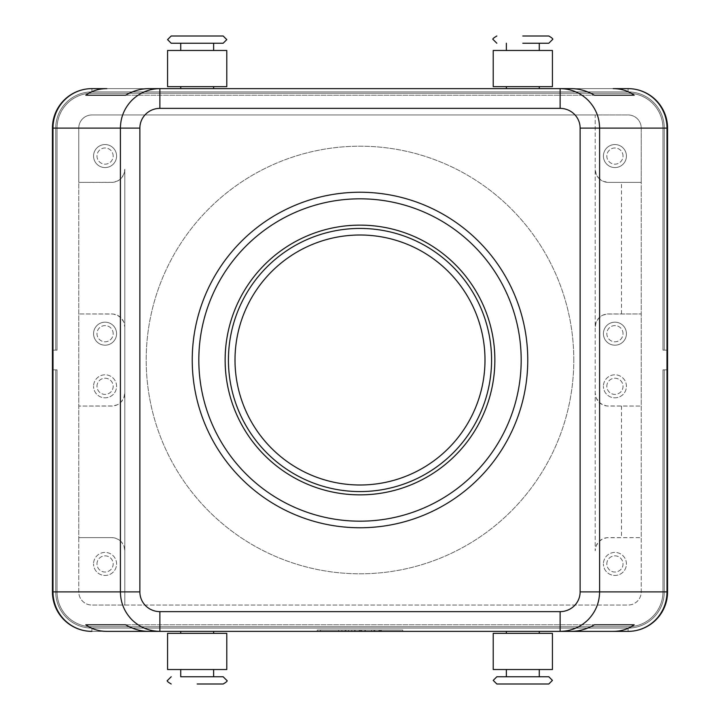 <?xml version="1.0" encoding="UTF-8"?>
<svg xmlns="http://www.w3.org/2000/svg" width="720" height="720" viewBox="0 0 720 720"><rect width="100%" height="100%" fill="white"/><g stroke="black" fill="none" stroke-linecap="round" stroke-linejoin="round"><path stroke-width="0.54" stroke-dasharray="3.6 2.7" d="M496.836 676.764L548.811 676.764M522.819 36L548.811 36M223.164 43.236L171.189 43.236M494.865 360A134.865 134.865 0 0 1 360 494.865A134.865 134.865 0 0 1 225.135 360A134.865 134.865 0 0 1 360 225.135A134.865 134.865 0 0 1 494.865 360M223.164 684L197.181 684M653.67 617.481A36.18 36.18 0 0 0 664.263 591.894A36.18 36.18 0 0 1 628.083 628.083L91.917 628.083A36.18 36.18 0 0 1 66.33 617.481A36.18 36.18 0 0 0 91.917 628.083L628.083 628.083A36.18 36.18 0 0 0 664.263 591.894L664.263 369.864L667.557 369.864L667.557 591.894A39.474 39.474 0 0 1 628.083 631.368A39.474 39.474 0 0 0 655.992 619.812A39.474 39.474 0 0 1 628.083 631.368A39.474 39.474 0 0 0 655.992 619.812A39.474 39.474 0 0 1 628.083 631.368A39.474 39.474 0 0 0 655.992 619.812A39.474 39.474 0 0 1 628.083 631.368A39.474 39.474 0 0 0 655.992 619.812A39.474 39.474 0 0 1 628.083 631.368A39.474 39.474 0 0 0 655.992 619.812A39.474 39.474 0 0 1 628.083 631.368A39.474 39.474 0 0 0 667.557 591.894A39.474 39.474 0 0 1 655.992 619.812A39.474 39.474 0 0 0 667.557 591.894A39.474 39.474 0 0 1 655.992 619.812A39.474 39.474 0 0 0 667.557 591.894A39.474 39.474 0 0 1 655.992 619.812A39.474 39.474 0 0 0 667.557 591.894A39.474 39.474 0 0 1 655.992 619.812A39.474 39.474 0 0 0 667.557 591.894A39.474 39.474 0 0 1 655.992 619.812A39.474 39.474 0 0 0 667.557 591.894L667.557 369.864L667.557 591.894L667.557 369.864L667.557 591.894L667.557 369.864L667.557 591.894L667.557 369.864L667.557 591.894L667.557 369.864L667.557 591.894L667.557 369.864L664.263 369.864L664.263 591.894A36.18 36.18 0 0 1 628.083 628.083L91.917 628.083A36.18 36.18 0 0 1 55.737 591.894L55.737 369.864L52.443 369.864L52.443 591.894A39.474 39.474 0 0 0 91.917 631.368A39.474 39.474 0 0 1 64.008 619.812A39.474 39.474 0 0 0 91.917 631.368A39.474 39.474 0 0 1 64.008 619.812A39.474 39.474 0 0 0 91.917 631.368A39.474 39.474 0 0 1 64.008 619.812A39.474 39.474 0 0 0 91.917 631.368A39.474 39.474 0 0 1 64.008 619.812A39.474 39.474 0 0 0 91.917 631.368A39.474 39.474 0 0 1 64.008 619.812A39.474 39.474 0 0 0 91.917 631.368A39.474 39.474 0 0 1 64.008 619.812A39.474 39.474 0 0 0 91.917 631.368L628.083 631.368A39.474 39.474 0 0 0 667.557 591.894L664.263 591.894L664.263 369.864L667.557 369.864L664.263 369.864L664.263 591.894A36.18 36.18 0 0 1 653.67 617.481A36.18 36.18 0 0 0 664.263 591.894L664.263 369.864L667.557 369.864L664.263 369.864L664.263 591.894A36.18 36.18 0 0 1 628.083 628.083A36.18 36.18 0 0 0 664.263 591.894L664.263 369.864L667.557 369.864L664.263 369.864L664.263 591.894A36.18 36.18 0 0 1 628.083 628.083L91.917 628.083L628.083 628.083A36.18 36.18 0 0 0 664.263 591.894L664.263 369.864L667.557 369.864L664.263 369.864L664.263 591.894A36.18 36.18 0 0 1 628.083 628.083L91.917 628.083A36.18 36.18 0 0 1 66.33 617.481A36.18 36.18 0 0 0 91.917 628.083L628.083 628.083A36.18 36.18 0 0 0 664.263 591.894L664.263 369.864L662.949 369.864L664.263 369.864L662.949 369.864L662.949 591.894L662.949 369.864L664.263 369.864L662.949 369.864L662.949 591.894A34.866 34.866 0 0 1 628.083 626.769A34.866 34.866 0 0 0 662.949 591.894L662.949 369.864L664.263 369.864L662.949 369.864L662.949 591.894A34.866 34.866 0 0 1 628.083 626.769L91.917 626.769L628.083 626.769A34.866 34.866 0 0 0 662.949 591.894L662.949 369.864L664.263 369.864L662.949 369.864L662.949 591.894A34.866 34.866 0 0 1 628.083 626.769L91.917 626.769A34.866 34.866 0 0 1 57.051 591.894A34.866 34.866 0 0 0 91.917 626.769L628.083 626.769A34.866 34.866 0 0 0 662.949 591.894L662.949 369.864L667.557 369.864L664.263 369.864L664.263 591.894L667.557 591.894L664.263 591.894L667.557 591.894L664.263 591.894L667.557 591.894L664.263 591.894L667.557 591.894L664.263 591.894L667.557 591.894L664.263 591.894L667.557 591.894L667.557 128.106A39.474 39.474 0 0 0 628.083 88.632A39.474 39.474 0 0 1 655.992 100.188A39.474 39.474 0 0 0 628.083 88.632A39.474 39.474 0 0 1 655.992 100.188A39.474 39.474 0 0 0 628.083 88.632A39.474 39.474 0 0 1 655.992 100.188A39.474 39.474 0 0 0 628.083 88.632A39.474 39.474 0 0 1 655.992 100.188A39.474 39.474 0 0 0 628.083 88.632A39.474 39.474 0 0 1 655.992 100.188A39.474 39.474 0 0 0 628.083 88.632A39.474 39.474 0 0 1 655.992 100.188A39.474 39.474 0 0 0 628.083 88.632L91.917 88.632A39.474 39.474 0 0 0 64.008 100.188A39.474 39.474 0 0 1 91.917 88.632A39.474 39.474 0 0 0 64.008 100.188A39.474 39.474 0 0 1 91.917 88.632A39.474 39.474 0 0 0 64.008 100.188A39.474 39.474 0 0 1 91.917 88.632A39.474 39.474 0 0 0 64.008 100.188A39.474 39.474 0 0 1 91.917 88.632A39.474 39.474 0 0 0 64.008 100.188A39.474 39.474 0 0 1 91.917 88.632A39.474 39.474 0 0 0 64.008 100.188A39.474 39.474 0 0 1 91.917 88.632A39.474 39.474 0 0 0 52.443 128.106A39.474 39.474 0 0 1 64.008 100.188A39.474 39.474 0 0 0 52.443 128.106A39.474 39.474 0 0 1 64.008 100.188A39.474 39.474 0 0 0 52.443 128.106A39.474 39.474 0 0 1 64.008 100.188A39.474 39.474 0 0 0 52.443 128.106A39.474 39.474 0 0 1 64.008 100.188A39.474 39.474 0 0 0 52.443 128.106A39.474 39.474 0 0 1 64.008 100.188A39.474 39.474 0 0 0 52.443 128.106A39.474 39.474 0 0 1 64.008 100.188A39.474 39.474 0 0 0 52.443 128.106L52.443 350.136L55.737 350.136L52.443 350.136L52.443 128.106L52.443 350.136L55.737 350.136L55.737 128.106A36.18 36.18 0 0 1 66.33 102.519A36.18 36.18 0 0 0 55.737 128.106L55.737 350.136L57.051 350.136L52.443 350.136L52.443 128.106L52.443 350.136L55.737 350.136L55.737 128.106A36.18 36.18 0 0 1 91.917 91.917L628.083 91.917A36.18 36.18 0 0 1 653.67 102.519A36.18 36.18 0 0 0 628.083 91.917L91.917 91.917A36.18 36.18 0 0 0 55.737 128.106L55.737 350.136L57.051 350.136L57.051 128.106L57.051 350.136L52.443 350.136L52.443 128.106L52.443 350.136L55.737 350.136L55.737 128.106A36.18 36.18 0 0 1 91.917 91.917L628.083 91.917A36.18 36.18 0 0 1 664.263 128.106L664.263 350.136L662.949 350.136L662.949 128.106A34.866 34.866 0 0 0 628.083 93.231L91.917 93.231A34.866 34.866 0 0 0 57.051 128.106A34.866 34.866 0 0 1 91.917 93.231L628.083 93.231A34.866 34.866 0 0 1 662.949 128.106L662.949 350.136L667.557 350.136L664.263 350.136L664.263 128.106A36.18 36.18 0 0 0 628.083 91.917L91.917 91.917A36.18 36.18 0 0 0 55.737 128.106L55.737 350.136L57.051 350.136L57.051 128.106L57.051 350.136L52.443 350.136L52.443 128.106L52.443 350.136L52.443 128.106L52.443 350.136L52.443 128.106L55.737 128.106A36.18 36.18 0 0 1 91.917 91.917L628.083 91.917A36.18 36.18 0 0 1 664.263 128.106L664.263 350.136L662.949 350.136L662.949 128.106A34.866 34.866 0 0 0 628.083 93.231L91.917 93.231A34.866 34.866 0 0 0 57.051 128.106A34.866 34.866 0 0 1 91.917 93.231L628.083 93.231A34.866 34.866 0 0 1 662.949 128.106L662.949 350.136L667.557 350.136L667.557 128.106A39.474 39.474 0 0 0 655.992 100.188A39.474 39.474 0 0 1 667.557 128.106A39.474 39.474 0 0 0 655.992 100.188A39.474 39.474 0 0 1 667.557 128.106A39.474 39.474 0 0 0 655.992 100.188A39.474 39.474 0 0 1 667.557 128.106A39.474 39.474 0 0 0 655.992 100.188A39.474 39.474 0 0 1 667.557 128.106A39.474 39.474 0 0 0 655.992 100.188A39.474 39.474 0 0 1 667.557 128.106A39.474 39.474 0 0 0 655.992 100.188A39.474 39.474 0 0 1 667.557 128.106L667.557 350.136L664.263 350.136L664.263 128.106A36.18 36.18 0 0 0 628.083 91.917L91.917 91.917A36.18 36.18 0 0 0 55.737 128.106L55.737 350.136L55.737 128.106A36.18 36.18 0 0 1 91.917 91.917L628.083 91.917A36.18 36.18 0 0 1 664.263 128.106L664.263 350.136L662.949 350.136L662.949 128.106A34.866 34.866 0 0 0 628.083 93.231L91.917 93.231A34.866 34.866 0 0 0 57.051 128.106L57.051 350.136L57.051 128.106A34.866 34.866 0 0 1 91.917 93.231L628.083 93.231A34.866 34.866 0 0 1 662.949 128.106L662.949 350.136L667.557 350.136L667.557 128.106L667.557 350.136L664.263 350.136L664.263 128.106A36.18 36.18 0 0 0 628.083 91.917L91.917 91.917A36.18 36.18 0 0 0 55.737 128.106L55.737 350.136L57.051 350.136L52.443 350.136L55.737 350.136L55.737 128.106A36.18 36.18 0 0 1 91.917 91.917L628.083 91.917A36.18 36.18 0 0 1 664.263 128.106L664.263 350.136L662.949 350.136L662.949 128.106A34.866 34.866 0 0 0 628.083 93.231L91.917 93.231A34.866 34.866 0 0 0 57.051 128.106L57.051 350.136L57.051 128.106A34.866 34.866 0 0 1 91.917 93.231L628.083 93.231A34.866 34.866 0 0 1 662.949 128.106L662.949 350.136L667.557 350.136L667.557 128.106L667.557 350.136L664.263 350.136L664.263 128.106A36.18 36.18 0 0 0 628.083 91.917L91.917 91.917A36.18 36.18 0 0 0 55.737 128.106L55.737 350.136L52.443 350.136L55.737 350.136L55.737 128.106L52.443 128.106L55.737 128.106L52.443 128.106L52.443 591.894A39.474 39.474 0 0 0 64.008 619.812A39.474 39.474 0 0 1 52.443 591.894A39.474 39.474 0 0 0 64.008 619.812A39.474 39.474 0 0 1 52.443 591.894A39.474 39.474 0 0 0 64.008 619.812A39.474 39.474 0 0 1 52.443 591.894A39.474 39.474 0 0 0 64.008 619.812A39.474 39.474 0 0 1 52.443 591.894A39.474 39.474 0 0 0 64.008 619.812A39.474 39.474 0 0 1 52.443 591.894A39.474 39.474 0 0 0 64.008 619.812A39.474 39.474 0 0 1 52.443 591.894L52.443 369.864L52.443 591.894L52.443 369.864L52.443 591.894L52.443 369.864L52.443 591.894L52.443 369.864L52.443 591.894L52.443 369.864L52.443 591.894L52.443 369.864L55.737 369.864L55.737 591.894A36.18 36.18 0 0 0 66.33 617.481A36.18 36.18 0 0 1 55.737 591.894L55.737 369.864L52.443 369.864L55.737 369.864L55.737 591.894A36.18 36.18 0 0 0 91.917 628.083A36.18 36.18 0 0 1 55.737 591.894L55.737 369.864L52.443 369.864L55.737 369.864L55.737 591.894A36.18 36.18 0 0 0 91.917 628.083L628.083 628.083L91.917 628.083A36.18 36.18 0 0 1 55.737 591.894L55.737 369.864L52.443 369.864L55.737 369.864L55.737 591.894A36.18 36.18 0 0 0 91.917 628.083L628.083 628.083A36.18 36.18 0 0 0 653.67 617.481A36.18 36.18 0 0 1 628.083 628.083L91.917 628.083A36.18 36.18 0 0 1 55.737 591.894L55.737 369.864L52.443 369.864L55.737 369.864L55.737 591.894A36.18 36.18 0 0 0 91.917 628.083L628.083 628.083A36.18 36.18 0 0 0 653.67 617.481M66.33 617.481A36.18 36.18 0 0 1 55.737 591.894L55.737 369.864L57.051 369.864L57.051 591.894L57.051 369.864L55.737 369.864L57.051 369.864L57.051 591.894A34.866 34.866 0 0 0 91.917 626.769A34.866 34.866 0 0 1 57.051 591.894L57.051 369.864L55.737 369.864L57.051 369.864L57.051 591.894A34.866 34.866 0 0 0 91.917 626.769L628.083 626.769L91.917 626.769A34.866 34.866 0 0 1 57.051 591.894L57.051 369.864L55.737 369.864L57.051 369.864L57.051 591.894A34.866 34.866 0 0 0 91.917 626.769L628.083 626.769A34.866 34.866 0 0 0 662.949 591.894A34.866 34.866 0 0 1 628.083 626.769L91.917 626.769A34.866 34.866 0 0 1 57.051 591.894L57.051 369.864L55.737 369.864L57.051 369.864L57.051 591.894A34.866 34.866 0 0 0 91.917 626.769L628.083 626.769A34.866 34.866 0 0 0 662.949 591.894L662.949 369.864L662.949 591.894A34.866 34.866 0 0 1 628.083 626.769L91.917 626.769A34.866 34.866 0 0 1 57.051 591.894L57.051 369.864L52.443 369.864L55.737 369.864L55.737 591.894A36.18 36.18 0 0 0 66.33 617.481M653.67 102.519A36.18 36.18 0 0 1 664.263 128.106L664.263 350.136L662.949 350.136L662.949 128.106A34.866 34.866 0 0 0 628.083 93.231L91.917 93.231A34.866 34.866 0 0 0 57.051 128.106L57.051 350.136L57.051 128.106A34.866 34.866 0 0 1 91.917 93.231L628.083 93.231A34.866 34.866 0 0 1 662.949 128.106L662.949 350.136L667.557 350.136L667.557 128.106L667.557 350.136L664.263 350.136L664.263 128.106A36.18 36.18 0 0 0 628.083 91.917A36.18 36.18 0 0 1 664.263 128.106L664.263 350.136L667.557 350.136L667.557 128.106L667.557 350.136L667.557 128.106L667.557 350.136L664.263 350.136L664.263 128.106A36.18 36.18 0 0 0 653.67 102.519M66.33 102.519A36.18 36.18 0 0 1 91.917 91.917L628.083 91.917L91.917 91.917A36.18 36.18 0 0 0 66.33 102.519M496.836 684L548.811 684M522.819 669.528L539.271 669.528L522.819 669.528M522.819 676.764L539.271 676.764L522.819 676.764M522.819 631.368L539.271 631.368L522.819 631.368M522.819 633.348L539.271 633.348L522.819 633.348M552.429 669.528L493.218 669.528M493.218 633.348L552.429 633.348M522.819 43.236L539.271 43.236M522.819 50.472L539.271 50.472L522.819 50.472M522.819 88.632L539.271 88.632L522.819 88.632M522.819 86.652L539.271 86.652L522.819 86.652M213.624 676.764L197.181 676.764M197.181 669.528L180.729 669.528L197.181 669.528M197.181 631.368L180.729 631.368L197.181 631.368M197.181 633.348L180.729 633.348L197.181 633.348M197.181 50.472L180.729 50.472L197.181 50.472M197.181 43.236L180.729 43.236L197.181 43.236M197.181 88.632L180.729 88.632L197.181 88.632M197.181 86.652L180.729 86.652L197.181 86.652M167.571 50.472L226.782 50.472M226.782 86.652L167.571 86.652M120.96 541.476A13.158 13.158 0 0 0 111.654 537.624L78.759 537.624L78.759 591.894A13.158 13.158 0 0 0 91.917 605.052L628.083 605.052A13.158 13.158 0 0 0 641.241 591.894L641.241 537.624L606.87 537.705L602.64 538.929L599.04 541.476A13.158 13.158 0 0 0 595.188 550.782L595.188 114.948L91.917 114.948A13.158 13.158 0 0 0 78.759 128.106L78.759 182.376L113.13 182.295L117.36 181.071L120.96 178.524A13.158 13.158 0 0 0 124.812 169.218L124.812 605.052L628.083 605.052A13.158 13.158 0 0 0 641.241 591.894L641.241 128.106A13.158 13.158 0 0 0 628.083 114.948L595.188 114.948L595.188 392.895L596.187 397.926L599.04 402.201A13.158 13.158 0 0 0 608.346 406.053L641.241 406.053L641.241 313.947L606.87 314.028L602.64 315.252L599.04 317.799A13.158 13.158 0 0 0 595.188 327.105L596.187 322.074L599.04 317.799A13.158 13.158 0 0 1 608.346 313.947L641.241 313.947L641.241 182.376L608.346 182.376L641.241 182.376L641.241 128.106A13.158 13.158 0 0 0 628.083 114.948L91.917 114.948A13.158 13.158 0 0 0 78.759 128.106L78.759 591.894A13.158 13.158 0 0 0 91.917 605.052L124.812 605.052L124.812 327.105L123.813 322.074L120.96 317.799A13.158 13.158 0 0 0 111.654 313.947L78.759 313.947L78.759 406.053L113.13 405.972L117.36 404.748L120.96 402.201A13.158 13.158 0 0 0 124.812 392.895L123.813 397.926L120.96 402.201A13.158 13.158 0 0 1 111.654 406.053L78.759 406.053L78.759 537.624L111.654 537.624L115.299 538.137L118.656 539.64L121.941 542.574L124.074 546.435L124.812 550.782A13.158 13.158 0 0 0 120.96 541.476M120.96 317.799L117.36 315.252L113.13 314.028L78.759 313.947L78.759 182.376L111.654 182.376A13.158 13.158 0 0 0 120.96 178.524L123.813 174.249L124.812 169.218L124.812 327.105A13.158 13.158 0 0 0 120.96 317.799M599.04 178.524A13.158 13.158 0 0 0 608.346 182.376L603.306 181.377L599.04 178.524L596.187 174.249L595.188 169.218A13.158 13.158 0 0 0 599.04 178.524M599.04 402.201L602.64 404.748L606.87 405.972L641.241 406.053L641.241 537.624L608.346 537.624A13.158 13.158 0 0 0 599.04 541.476L596.187 545.751L595.188 550.782L595.188 392.895A13.158 13.158 0 0 0 599.04 402.201M113.166 156.06A8.091 8.091 0 0 0 105.075 147.969A8.091 8.091 0 0 0 96.984 156.06A8.091 8.091 0 0 0 105.075 164.151A8.091 8.091 0 0 0 113.166 156.06A8.091 8.091 0 0 0 105.075 147.969A8.091 8.091 0 0 0 96.984 156.06A8.091 8.091 0 0 0 105.075 164.151A8.091 8.091 0 0 0 113.166 156.06M116.586 156.06A11.511 11.511 0 0 0 105.075 144.549A11.511 11.511 0 0 0 93.564 156.06A11.511 11.511 0 0 0 105.075 167.571A11.511 11.511 0 0 0 116.586 156.06A11.511 11.511 0 0 0 105.075 144.549A11.511 11.511 0 0 0 93.564 156.06A11.511 11.511 0 0 0 105.075 167.571A11.511 11.511 0 0 0 116.586 156.06M623.016 333.684A8.091 8.091 0 0 0 614.925 325.593A8.091 8.091 0 0 0 606.834 333.684A8.091 8.091 0 0 0 614.925 341.775A8.091 8.091 0 0 0 623.016 333.684A8.091 8.091 0 0 0 614.925 325.593A8.091 8.091 0 0 0 606.834 333.684A8.091 8.091 0 0 0 614.925 341.775A8.091 8.091 0 0 0 623.016 333.684M626.436 333.684A11.511 11.511 0 0 0 614.925 322.173A11.511 11.511 0 0 0 603.414 333.684A11.511 11.511 0 0 0 614.925 345.195A11.511 11.511 0 0 0 626.436 333.684A11.511 11.511 0 0 0 614.925 322.173A11.511 11.511 0 0 0 603.414 333.684A11.511 11.511 0 0 0 614.925 345.195A11.511 11.511 0 0 0 626.436 333.684M113.166 333.684A8.091 8.091 0 0 0 105.075 325.593A8.091 8.091 0 0 0 96.984 333.684A8.091 8.091 0 0 0 105.075 341.775A8.091 8.091 0 0 0 113.166 333.684A8.091 8.091 0 0 0 105.075 325.593A8.091 8.091 0 0 0 96.984 333.684A8.091 8.091 0 0 0 105.075 341.775A8.091 8.091 0 0 0 113.166 333.684M116.586 333.684A11.511 11.511 0 0 0 105.075 322.173A11.511 11.511 0 0 0 93.564 333.684A11.511 11.511 0 0 0 105.075 345.195A11.511 11.511 0 0 0 116.586 333.684A11.511 11.511 0 0 0 105.075 322.173A11.511 11.511 0 0 0 93.564 333.684A11.511 11.511 0 0 0 105.075 345.195A11.511 11.511 0 0 0 116.586 333.684M623.016 156.06A8.091 8.091 0 0 0 614.925 147.969A8.091 8.091 0 0 0 606.834 156.06A8.091 8.091 0 0 0 614.925 164.151A8.091 8.091 0 0 0 623.016 156.06A8.091 8.091 0 0 0 614.925 147.969A8.091 8.091 0 0 0 606.834 156.06A8.091 8.091 0 0 0 614.925 164.151A8.091 8.091 0 0 0 623.016 156.06M626.436 156.06A11.511 11.511 0 0 0 614.925 144.549A11.511 11.511 0 0 0 603.414 156.06A11.511 11.511 0 0 0 614.925 167.571A11.511 11.511 0 0 0 626.436 156.06A11.511 11.511 0 0 0 614.925 144.549A11.511 11.511 0 0 0 603.414 156.06A11.511 11.511 0 0 0 614.925 167.571A11.511 11.511 0 0 0 626.436 156.06M96.984 563.94A8.091 8.091 0 0 1 105.075 555.849A8.091 8.091 0 0 1 113.166 563.94A8.091 8.091 0 0 1 105.075 572.031A8.091 8.091 0 0 1 96.984 563.94A8.091 8.091 0 0 1 105.075 555.849A8.091 8.091 0 0 1 113.166 563.94A8.091 8.091 0 0 1 105.075 572.031A8.091 8.091 0 0 1 96.984 563.94M116.586 563.94A11.511 11.511 0 0 0 105.075 552.429A11.511 11.511 0 0 0 93.564 563.94A11.511 11.511 0 0 1 105.075 552.429A11.511 11.511 0 0 1 116.586 563.94A11.511 11.511 0 0 1 105.075 575.451A11.511 11.511 0 0 1 93.564 563.94A11.511 11.511 0 0 0 105.075 575.451A11.511 11.511 0 0 0 116.586 563.94M606.834 386.316A8.091 8.091 0 0 1 614.925 378.225A8.091 8.091 0 0 1 623.016 386.316A8.091 8.091 0 0 1 614.925 394.407A8.091 8.091 0 0 1 606.834 386.316A8.091 8.091 0 0 1 614.925 378.225A8.091 8.091 0 0 1 623.016 386.316A8.091 8.091 0 0 1 614.925 394.407A8.091 8.091 0 0 1 606.834 386.316M626.436 386.316A11.511 11.511 0 0 0 614.925 374.805A11.511 11.511 0 0 0 603.414 386.316A11.511 11.511 0 0 1 614.925 374.805A11.511 11.511 0 0 1 626.436 386.316A11.511 11.511 0 0 1 614.925 397.827A11.511 11.511 0 0 1 603.414 386.316A11.511 11.511 0 0 0 614.925 397.827A11.511 11.511 0 0 0 626.436 386.316M96.984 386.316A8.091 8.091 0 0 1 105.075 378.225A8.091 8.091 0 0 1 113.166 386.316A8.091 8.091 0 0 1 105.075 394.407A8.091 8.091 0 0 1 96.984 386.316A8.091 8.091 0 0 1 105.075 378.225A8.091 8.091 0 0 1 113.166 386.316A8.091 8.091 0 0 1 105.075 394.407A8.091 8.091 0 0 1 96.984 386.316M116.586 386.316A11.511 11.511 0 0 0 105.075 374.805A11.511 11.511 0 0 0 93.564 386.316A11.511 11.511 0 0 1 105.075 374.805A11.511 11.511 0 0 1 116.586 386.316A11.511 11.511 0 0 1 105.075 397.827A11.511 11.511 0 0 1 93.564 386.316A11.511 11.511 0 0 0 105.075 397.827A11.511 11.511 0 0 0 116.586 386.316M606.834 563.94A8.091 8.091 0 0 1 614.925 555.849A8.091 8.091 0 0 1 623.016 563.94A8.091 8.091 0 0 1 614.925 572.031A8.091 8.091 0 0 1 606.834 563.94A8.091 8.091 0 0 1 614.925 555.849A8.091 8.091 0 0 1 623.016 563.94A8.091 8.091 0 0 1 614.925 572.031A8.091 8.091 0 0 1 606.834 563.94M626.436 563.94A11.511 11.511 0 0 0 614.925 552.429A11.511 11.511 0 0 0 603.414 563.94A11.511 11.511 0 0 1 614.925 552.429A11.511 11.511 0 0 1 626.436 563.94A11.511 11.511 0 0 1 614.925 575.451A11.511 11.511 0 0 1 603.414 563.94A11.511 11.511 0 0 0 614.925 575.451A11.511 11.511 0 0 0 626.436 563.94M573.804 360A213.804 213.804 0 0 0 360 146.196A213.804 213.804 0 0 0 146.196 360A213.804 213.804 0 0 0 360 573.804A213.804 213.804 0 0 0 573.804 360A213.804 213.804 0 0 0 360 146.196A213.804 213.804 0 0 0 146.196 360A213.804 213.804 0 0 0 360 573.804A213.804 213.804 0 0 0 573.804 360M360 198.819A161.181 161.181 0 0 1 521.181 360A161.181 161.181 0 0 1 360 521.181A161.181 161.181 0 0 0 521.181 360A161.181 161.181 0 0 0 360 198.819A161.181 161.181 0 0 1 521.181 360A161.181 161.181 0 0 1 360 521.181A161.181 161.181 0 0 1 198.819 360A161.181 161.181 0 0 1 360 198.819A161.181 161.181 0 0 0 198.819 360A161.181 161.181 0 0 0 360 521.181A161.181 161.181 0 0 1 198.819 360A161.181 161.181 0 0 1 360 198.819M360 527.76A167.76 167.76 0 0 1 192.24 360A167.76 167.76 0 0 1 360 192.24A167.76 167.76 0 0 1 527.76 360A167.76 167.76 0 0 1 360 527.76M360 228.429A131.571 131.571 0 0 0 228.429 360A131.571 131.571 0 0 0 360 491.571A131.571 131.571 0 0 0 491.571 360A131.571 131.571 0 0 0 360 228.429M360 235.008A124.992 124.992 0 0 0 235.008 360A124.992 124.992 0 0 0 360 484.992A124.992 124.992 0 0 0 484.992 360A124.992 124.992 0 0 0 360 235.008M621.504 406.053L621.504 537.624M91.917 88.632L91.917 91.917L91.917 88.632L91.917 91.917L91.917 88.632L91.917 91.917L91.917 88.632L91.917 91.917L91.917 88.632L91.917 91.917L91.917 88.632L91.917 91.917L91.917 88.632L628.083 88.632L91.917 88.632L628.083 88.632L91.917 88.632L628.083 88.632L91.917 88.632L628.083 88.632L91.917 88.632L628.083 88.632L628.083 91.917L628.083 88.632L91.917 88.632L628.083 88.632L628.083 91.917L628.083 88.632M628.083 631.368L628.083 628.083L628.083 631.368L628.083 628.083L628.083 631.368L628.083 628.083L628.083 631.368L628.083 628.083L628.083 631.368L628.083 628.083L628.083 631.368L628.083 628.083L628.083 631.368L91.917 631.368L628.083 631.368L91.917 631.368L628.083 631.368L91.917 631.368L628.083 631.368L91.917 631.368L628.083 631.368L91.917 631.368L91.917 628.083L91.917 631.368L91.917 628.083L91.917 631.368L91.917 628.083L91.917 631.368L91.917 628.083L91.917 631.368L91.917 628.083L91.917 631.368L91.917 628.083L91.917 631.368L628.083 631.368L91.917 631.368M621.504 313.947L621.504 182.376M223.164 36L197.181 36M167.571 669.528L226.782 669.528M226.782 633.348L167.571 633.348M552.429 50.472L493.218 50.472M493.218 86.652L552.429 86.652M125.595 95.211L594.405 95.211L125.595 95.211M159.876 88.632L560.124 88.632L159.876 88.632M571.176 88.632L148.824 88.632M125.595 624.789L594.405 624.789L125.595 624.789M560.124 631.368L159.876 631.368L560.124 631.368M148.824 631.368L571.176 631.368M662.949 350.136L664.263 350.136L662.949 350.136L662.949 128.106L662.949 350.136M628.083 93.231A34.866 34.866 0 0 1 662.949 128.106A34.866 34.866 0 0 0 628.083 93.231L91.917 93.231L628.083 93.231M57.051 128.106A34.866 34.866 0 0 1 91.917 93.231A34.866 34.866 0 0 0 57.051 128.106L57.051 350.136L57.051 128.106M55.737 350.136L57.051 350.136L55.737 350.136M399.474 631.368L317.232 631.368L402.768 631.368L360 631.368L360 630.054L399.474 630.054L320.526 630.054L402.768 630.054L317.232 630.054L368.226 630.054L351.774 630.054L360 630.054L360 631.368L399.474 631.368L399.474 630.054M55.737 369.864L57.051 369.864L57.051 591.894A34.866 34.866 0 0 0 91.917 626.769L628.083 626.769A34.866 34.866 0 0 0 662.949 591.894L662.949 369.864L664.263 369.864L662.949 369.864L662.949 591.894A34.866 34.866 0 0 1 628.083 626.769L91.917 626.769A34.866 34.866 0 0 1 57.051 591.894L57.051 369.864L55.737 369.864M371.511 631.368L371.511 630.054L381.384 630.054L371.511 630.054L371.511 631.368L373.977 631.368L371.511 631.368M380.556 631.368L373.977 631.368L381.384 631.368L380.556 631.368L380.556 630.054L380.556 631.368M378.918 631.368L374.805 631.368L378.918 631.368L374.805 631.368L374.805 630.054L374.805 631.368L381.384 631.368L378.918 631.368L378.918 630.054L378.918 631.368M374.805 631.368L374.805 630.054L374.805 631.368M341.91 631.368L341.91 630.054L338.616 630.054L341.91 630.054L341.91 631.368L338.616 631.368L338.616 630.054L338.616 631.368L341.91 631.368M320.526 631.368L320.526 630.054M317.232 631.368L317.232 630.054M360 631.368L360 630.054L360 631.368L355.068 631.368L355.068 630.054L355.068 631.368L351.774 631.368L351.774 630.054L351.774 631.368L360 631.368L360 630.054L360 631.368L368.226 631.368L368.226 630.054L368.226 631.368L360 631.368M402.768 631.368L402.768 630.054M346.023 631.368L345.195 631.368L345.195 630.054L361.647 630.054L345.195 630.054L345.195 631.368L361.647 631.368L346.023 631.368L346.023 630.054M348.489 631.368L348.489 630.054L348.489 631.368M364.932 631.368L364.932 630.054L364.932 631.368M52.443 591.894L55.737 591.894L52.443 591.894M667.557 128.106L664.263 128.106L667.557 128.106M55.737 128.106L52.443 128.106L55.737 128.106M373.977 631.368L373.977 630.054L373.977 631.368M379.737 631.368L379.737 630.054L379.737 631.368M359.181 631.368L359.181 630.054M360.819 631.368L360.819 630.054M365.265 631.368L365.265 630.054M354.735 631.368L354.735 630.054M381.384 631.368L381.384 630.054M361.647 631.368L361.647 630.054"/><path stroke-width="1.08" d="M522.819 676.764L496.836 676.764L493.218 680.382L496.836 684L548.811 684L552.429 680.382L548.811 676.764L522.819 676.764M539.271 50.472L539.271 43.236L548.811 43.236L552.429 39.618C553.509 39.231 552.303 38.025 548.811 36L522.819 36M197.181 684L223.164 684C226.665 681.975 227.871 680.769 226.782 680.382L223.164 676.764L213.624 676.764L213.624 669.528M171.189 36L167.571 39.618L171.189 43.236L223.164 43.236L226.782 39.618L223.164 36L171.189 36L197.181 36M235.008 360A124.992 124.992 0 0 0 360 484.992A124.992 124.992 0 0 0 484.992 360A124.992 124.992 0 0 0 360 235.008A124.992 124.992 0 0 0 235.008 360M613.161 631.368L571.176 631.368C579.213 631.314 586.953 629.118 594.405 624.789L634.185 624.789C628.191 629.118 621.18 631.314 613.161 631.368L628.083 631.368A39.474 39.474 0 0 0 667.557 591.894L667.557 128.106A39.474 39.474 0 0 0 628.083 88.632L613.161 88.632C621.18 88.686 628.191 90.882 634.185 95.211L594.405 95.211C586.953 90.882 579.213 88.686 571.176 88.632L560.124 88.632L560.124 108.369A20.016 19.737 0 0 1 580.131 128.106L580.131 591.894A20.016 19.737 0 0 1 560.124 611.631L159.876 611.631L159.876 631.368L560.124 631.368C570.951 631.197 580.257 627.345 588.033 619.812C595.566 612.027 599.427 602.73 599.598 591.894L580.131 591.894M580.131 128.106L667.008 128.106L667.008 591.894L599.598 591.894L599.598 128.106C599.427 117.27 595.566 107.973 588.033 100.188C580.257 92.655 570.951 88.803 560.124 88.632L159.876 88.632C149.049 88.803 139.743 92.655 131.967 100.188C124.434 107.973 120.573 117.27 120.402 128.106L120.402 591.894C120.573 602.73 124.434 612.027 131.967 619.812C139.743 627.345 149.049 631.197 159.876 631.368L106.839 631.368C98.82 631.314 91.809 629.118 85.815 624.789L125.595 624.789C133.047 629.118 140.787 631.314 148.824 631.368L106.839 631.368M159.876 611.631A20.016 19.737 180 0 1 139.869 591.894L139.869 128.106A20.016 19.737 180 0 1 159.876 108.369L159.876 88.632L148.824 88.632C140.787 88.686 133.047 90.882 125.595 95.211L85.815 95.211C91.809 90.882 98.82 88.686 106.839 88.632L91.917 88.632A39.474 39.474 0 0 0 52.443 128.106L52.443 591.894A39.474 39.474 0 0 0 91.917 631.368A39.474 38.925 -90 0 1 64.395 619.812A39.474 38.925 -90 0 1 52.992 591.894L52.443 591.894A39.474 39.474 0 0 0 91.917 631.368M628.083 631.368A39.474 39.474 0 0 0 667.557 591.894L667.008 591.894A39.474 38.925 90 0 1 655.605 619.812A39.474 38.925 90 0 1 628.083 631.368L560.124 631.368L560.124 611.631M552.429 669.528L552.429 633.348L493.218 633.348L493.218 669.528L552.429 669.528M522.819 43.236L548.811 43.236M552.429 50.472L552.429 86.652L493.218 86.652L493.218 50.472L552.429 50.472M180.729 669.528L180.729 676.764L223.164 676.764M167.571 669.528L167.571 633.348L226.782 633.348L226.782 669.528L167.571 669.528M167.571 50.472L167.571 86.652L226.782 86.652L226.782 50.472L167.571 50.472M360 198.819A161.181 161.181 0 0 1 521.181 360A161.181 161.181 0 0 1 360 521.181A161.181 161.181 0 0 1 198.819 360A161.181 161.181 0 0 1 360 198.819M360 527.76A167.76 167.76 0 0 1 192.24 360A167.76 167.76 0 0 1 360 192.24A167.76 167.76 0 0 1 527.76 360A167.76 167.76 0 0 1 360 527.76M360 228.429A131.571 131.571 0 0 0 228.429 360A131.571 131.571 0 0 0 360 491.571A131.571 131.571 0 0 0 491.571 360A131.571 131.571 0 0 0 360 228.429M360 494.865A134.865 134.865 0 0 1 225.135 360A134.865 134.865 0 0 1 360 225.135A134.865 134.865 0 0 1 494.865 360A134.865 134.865 0 0 1 360 494.865M180.729 676.764L197.181 676.764M85.815 95.211L125.595 95.211M594.405 95.211L634.185 95.211M106.839 88.632L91.917 88.632A39.474 39.474 0 0 0 52.443 128.106L52.992 128.106A39.474 38.925 -90 0 1 64.395 100.188A39.474 38.925 -90 0 1 91.917 88.632M628.083 88.632A39.474 38.925 90 0 1 655.605 100.188A39.474 38.925 90 0 1 667.008 128.106L667.557 128.106A39.474 39.474 0 0 0 628.083 88.632L613.161 88.632M85.815 624.789L125.595 624.789M594.405 624.789L634.185 624.789M139.869 591.894L52.992 591.894L52.992 128.106L139.869 128.106M159.876 108.369L560.124 108.369M171.189 676.764L167.571 680.382C166.491 680.769 167.697 681.975 171.189 684M496.836 43.236L493.218 39.618C492.129 39.231 493.335 38.025 496.836 36M506.376 669.528L506.376 676.764M506.376 631.368L506.376 633.348M539.271 88.632L539.271 86.652M180.729 631.368L180.729 633.348M213.624 50.472L213.624 43.236M213.624 88.632L213.624 86.652M180.729 88.632L180.729 86.652M180.729 50.472L180.729 43.236M213.624 631.368L213.624 633.348M506.376 88.632L506.376 86.652M506.376 50.472L506.376 43.236M539.271 631.368L539.271 633.348M539.271 669.528L539.271 676.764"/></g></svg>
